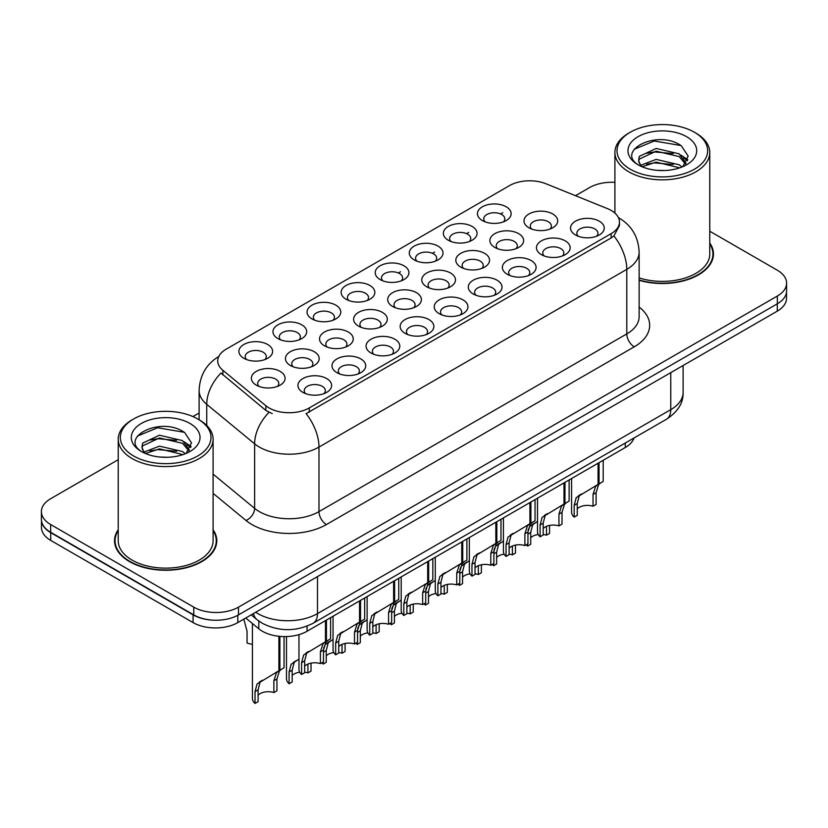 <?xml version="1.0" encoding="UTF-8"?>
<svg xmlns="http://www.w3.org/2000/svg" width="828" height="828" viewBox="0 0 828 828"><rect width="100%" height="100%" fill="white"/><g stroke="black" fill="none" stroke-linecap="round" stroke-linejoin="round"><path stroke-width="1.24" d="M482.362 220.558L482.362 220.558A16.86 9.739 180 0 1 482.362 206.793A16.86 9.739 180 0 1 506.208 206.793A16.86 9.739 180 0 1 506.208 220.558A16.86 9.739 180 0 1 482.362 220.558M503.445 221.852A10.536 6.086 0 0 0 504.821 218.84A10.536 6.086 0 0 0 501.737 214.535A10.536 6.086 0 0 0 490.248 213.22A10.536 6.086 0 0 0 483.749 218.84A10.536 6.086 0 0 0 485.125 221.852M380.135 279.574L380.135 279.574A16.86 9.739 180 0 1 380.135 265.809A16.86 9.739 180 0 1 403.981 265.809A16.86 9.739 180 0 1 403.981 279.574A16.86 9.739 180 0 1 380.135 279.574M401.218 280.868A10.536 6.086 0 0 0 402.594 277.856A10.536 6.086 0 0 0 399.51 273.55A10.536 6.086 0 0 0 388.021 272.236A10.536 6.086 0 0 0 381.522 277.856A10.536 6.086 0 0 0 382.898 280.868M346.063 299.25A16.86 9.739 180 0 1 346.052 299.25A16.86 9.739 180 0 1 346.063 285.484A16.86 9.739 180 0 1 369.909 285.484A16.86 9.739 180 0 1 369.909 299.25A16.86 9.739 180 0 1 346.063 299.25M367.146 300.543A10.536 6.086 0 0 0 368.522 297.531A10.536 6.086 0 0 0 365.438 293.226A10.536 6.086 0 0 0 353.949 291.911A10.536 6.086 0 0 0 347.439 297.531A10.536 6.086 0 0 0 348.826 300.543M311.98 318.925L311.98 318.925A16.86 9.739 180 0 1 311.98 305.159A16.86 9.739 180 0 1 335.837 305.159A16.86 9.739 180 0 1 335.837 318.925A16.86 9.739 180 0 1 311.98 318.925M333.063 320.219A10.536 6.086 0 0 0 334.45 317.207A10.536 6.086 0 0 0 331.355 312.901A10.536 6.086 0 0 0 319.877 311.587A10.536 6.086 0 0 0 313.367 317.207A10.536 6.086 0 0 0 314.743 320.219M414.207 259.909L414.207 259.909A16.86 9.739 180 0 1 414.207 246.133A16.86 9.739 180 0 1 438.064 246.133A16.86 9.739 180 0 1 438.064 259.909A16.86 9.739 180 0 1 414.207 259.909M435.29 261.193A10.536 6.086 0 0 0 436.677 258.181A10.536 6.086 0 0 0 433.582 253.885A10.536 6.086 0 0 0 422.104 252.561A10.536 6.086 0 0 0 415.594 258.181A10.536 6.086 0 0 0 416.97 261.193M448.279 240.234L448.279 240.234A16.86 9.739 180 0 1 448.279 226.458A16.86 9.739 180 0 1 472.136 226.458A16.86 9.739 180 0 1 472.136 240.234A16.86 9.739 180 0 1 448.279 240.234M469.372 241.528A10.536 6.086 0 0 0 470.749 238.516A10.536 6.086 0 0 0 467.665 234.21A10.536 6.086 0 0 0 456.176 232.885A10.536 6.086 0 0 0 449.666 238.516A10.536 6.086 0 0 0 451.053 241.528M277.908 338.6L277.908 338.6A16.86 9.739 180 0 1 277.908 324.824A16.86 9.739 180 0 1 301.754 324.824A16.86 9.739 180 0 1 301.754 338.6A16.86 9.739 180 0 1 277.908 338.6M298.991 339.894A10.536 6.086 0 0 0 300.367 336.882A10.536 6.086 0 0 0 297.283 332.577A10.536 6.086 0 0 0 285.795 331.252A10.536 6.086 0 0 0 279.295 336.882A10.536 6.086 0 0 0 280.671 339.894M243.836 358.276L243.836 358.276A16.86 9.739 180 0 1 243.836 344.5A16.86 9.739 180 0 1 267.682 344.5A16.86 9.739 180 0 1 267.682 358.276A16.86 9.739 180 0 1 243.836 358.276M264.919 359.559A10.536 6.086 0 0 0 266.295 356.547A10.536 6.086 0 0 0 263.211 352.252A10.536 6.086 0 0 0 251.722 350.927A10.536 6.086 0 0 0 245.212 356.547A10.536 6.086 0 0 0 246.599 359.559M528.916 227.762L528.916 227.762A16.86 9.739 180 0 1 528.916 213.997A16.86 9.739 180 0 1 552.762 213.997A16.86 9.739 180 0 1 552.762 227.762A16.86 9.739 180 0 1 528.916 227.762M549.999 229.056A10.536 6.086 0 0 0 551.376 226.044A10.536 6.086 0 0 0 548.291 221.738A10.536 6.086 0 0 0 536.803 220.414A10.536 6.086 0 0 0 530.293 226.044A10.536 6.086 0 0 0 531.679 229.056M494.833 247.437L494.833 247.437A16.86 9.739 180 0 1 494.833 233.662A16.86 9.739 180 0 1 518.69 233.662A16.86 9.739 180 0 1 518.69 247.437A16.86 9.739 180 0 1 494.833 247.437M515.916 248.721A10.536 6.086 0 0 0 517.303 245.709A10.536 6.086 0 0 0 514.219 241.414A10.536 6.086 0 0 0 502.731 240.089A10.536 6.086 0 0 0 496.22 245.709A10.536 6.086 0 0 0 497.607 248.721M392.607 306.453L392.607 306.453A16.86 9.739 180 0 1 392.607 292.688A16.86 9.739 180 0 1 416.463 292.688A16.86 9.739 180 0 1 416.463 306.453A16.86 9.739 180 0 1 392.607 306.453M413.689 307.747A10.536 6.086 0 0 0 415.076 304.735A10.536 6.086 0 0 0 411.992 300.429A10.536 6.086 0 0 0 400.504 299.115A10.536 6.086 0 0 0 393.993 304.735A10.536 6.086 0 0 0 395.38 307.747M460.761 267.113L460.761 267.113A16.86 9.739 180 0 1 460.761 253.337A16.86 9.739 180 0 1 484.608 253.337A16.86 9.739 180 0 1 484.608 267.113A16.86 9.739 180 0 1 460.761 267.113M481.844 268.396A10.536 6.086 0 0 0 483.221 265.384A10.536 6.086 0 0 0 480.136 261.089A10.536 6.086 0 0 0 468.648 259.764A10.536 6.086 0 0 0 462.148 265.384A10.536 6.086 0 0 0 463.525 268.396M426.689 286.778L426.689 286.778A16.86 9.739 180 0 1 426.689 273.012A16.86 9.739 180 0 1 450.535 273.012A16.86 9.739 180 0 1 450.535 286.778A16.86 9.739 180 0 1 426.689 286.778M447.772 288.072A10.536 6.086 0 0 0 449.149 285.06A10.536 6.086 0 0 0 446.064 280.754A10.536 6.086 0 0 0 434.576 279.44A10.536 6.086 0 0 0 428.066 285.06A10.536 6.086 0 0 0 429.453 288.072M290.38 365.479L290.38 365.479A16.86 9.739 180 0 1 290.38 351.703A16.86 9.739 180 0 1 314.236 351.703A16.86 9.739 180 0 1 314.236 365.479A16.86 9.739 180 0 1 290.38 365.479M311.463 366.763A10.536 6.086 0 0 0 312.849 363.751A10.536 6.086 0 0 0 309.765 359.455A10.536 6.086 0 0 0 298.277 358.131A10.536 6.086 0 0 0 291.766 363.751A10.536 6.086 0 0 0 293.153 366.763M324.462 345.804L324.462 345.804A16.86 9.739 180 0 1 324.462 332.028A16.86 9.739 180 0 1 348.309 332.028A16.86 9.739 180 0 1 348.309 345.804A16.86 9.739 180 0 1 324.462 345.804M345.545 347.098A10.536 6.086 0 0 0 346.922 344.086A10.536 6.086 0 0 0 343.837 339.78A10.536 6.086 0 0 0 332.349 338.455A10.536 6.086 0 0 0 325.839 344.086A10.536 6.086 0 0 0 327.226 347.098M358.534 326.128L358.534 326.128A16.86 9.739 180 0 1 358.534 312.363A16.86 9.739 180 0 1 382.381 312.363A16.86 9.739 180 0 1 382.381 326.128A16.86 9.739 180 0 1 358.534 326.128M379.617 327.422A10.536 6.086 0 0 0 381.004 324.41A10.536 6.086 0 0 0 377.91 320.105A10.536 6.086 0 0 0 366.421 318.79A10.536 6.086 0 0 0 359.921 324.41A10.536 6.086 0 0 0 361.298 327.422M256.307 385.144L256.307 385.144A16.86 9.739 180 0 1 256.307 371.379A16.86 9.739 180 0 1 280.154 371.379A16.86 9.739 180 0 1 280.154 385.144A16.86 9.739 180 0 1 256.307 385.144M277.39 386.438A10.536 6.086 0 0 0 278.777 383.426A10.536 6.086 0 0 0 275.683 379.12A10.536 6.086 0 0 0 264.194 377.806A10.536 6.086 0 0 0 257.694 383.426A10.536 6.086 0 0 0 259.071 386.438M336.934 372.683L336.934 372.683A16.86 9.739 180 0 1 336.934 358.907A16.86 9.739 180 0 1 360.78 358.907A16.86 9.739 180 0 1 360.78 372.683A16.86 9.739 180 0 1 336.934 372.683M358.017 373.966A10.536 6.086 0 0 0 359.404 370.954A10.536 6.086 0 0 0 356.309 366.659A10.536 6.086 0 0 0 344.831 365.334A10.536 6.086 0 0 0 338.321 370.954A10.536 6.086 0 0 0 339.697 373.966M371.006 353.007L371.006 353.007A16.86 9.739 180 0 1 371.006 339.232A16.86 9.739 180 0 1 394.863 339.232A16.86 9.739 180 0 1 394.863 353.007A16.86 9.739 180 0 1 371.006 353.007M392.089 354.291A10.536 6.086 0 0 0 393.476 351.279A10.536 6.086 0 0 0 390.392 346.984A10.536 6.086 0 0 0 378.903 345.659A10.536 6.086 0 0 0 372.393 351.279A10.536 6.086 0 0 0 373.78 354.291M405.089 333.332L405.089 333.332A16.86 9.739 180 0 1 405.089 319.567A16.86 9.739 180 0 1 428.935 319.567A16.86 9.739 180 0 1 428.935 333.332A16.86 9.739 180 0 1 405.089 333.332M426.172 334.626A10.536 6.086 0 0 0 427.548 331.614A10.536 6.086 0 0 0 424.464 327.308A10.536 6.086 0 0 0 412.975 325.984A10.536 6.086 0 0 0 406.476 331.614A10.536 6.086 0 0 0 407.852 334.626M439.161 313.657L439.161 313.657A16.86 9.739 180 0 1 439.161 299.891A16.86 9.739 180 0 1 463.007 299.891A16.86 9.739 180 0 1 463.007 313.657A16.86 9.739 180 0 1 439.161 313.657M460.244 314.95A10.536 6.086 0 0 0 461.631 311.939A10.536 6.086 0 0 0 458.536 307.633A10.536 6.086 0 0 0 447.058 306.319A10.536 6.086 0 0 0 440.548 311.939A10.536 6.086 0 0 0 441.924 314.95M473.233 293.981L473.233 293.981A16.86 9.739 180 0 1 473.233 280.216A16.86 9.739 180 0 1 497.09 280.216A16.86 9.739 180 0 1 497.09 293.981A16.86 9.739 180 0 1 473.233 293.981M494.316 295.275A10.536 6.086 0 0 0 495.703 292.263A10.536 6.086 0 0 0 492.619 287.958A10.536 6.086 0 0 0 481.13 286.643A10.536 6.086 0 0 0 474.62 292.263A10.536 6.086 0 0 0 476.007 295.275M507.316 274.316L507.316 274.316A16.86 9.739 180 0 1 507.316 260.541A16.86 9.739 180 0 1 531.162 260.541A16.86 9.739 180 0 1 531.162 274.316A16.86 9.739 180 0 1 507.316 274.316M528.399 275.6A10.536 6.086 0 0 0 529.775 272.588A10.536 6.086 0 0 0 526.691 268.293A10.536 6.086 0 0 0 515.202 266.968A10.536 6.086 0 0 0 508.702 272.588A10.536 6.086 0 0 0 510.079 275.6M541.388 254.641L541.388 254.641A16.86 9.739 180 0 1 541.388 240.865A16.86 9.739 180 0 1 565.234 240.865A16.86 9.739 180 0 1 565.234 254.641A16.86 9.739 180 0 1 541.388 254.641M562.471 255.924A10.536 6.086 0 0 0 563.858 252.913A10.536 6.086 0 0 0 560.763 248.617A10.536 6.086 0 0 0 549.285 247.293A10.536 6.086 0 0 0 542.775 252.913A10.536 6.086 0 0 0 544.151 255.924M575.46 234.966L575.46 234.966A16.86 9.739 180 0 1 575.46 221.2A16.86 9.739 180 0 1 599.317 221.2A16.86 9.739 180 0 1 599.317 234.966A16.86 9.739 180 0 1 575.46 234.966M596.543 236.259A10.536 6.086 0 0 0 597.93 233.248A10.536 6.086 0 0 0 594.846 228.942A10.536 6.086 0 0 0 583.357 227.617A10.536 6.086 0 0 0 576.847 233.248A10.536 6.086 0 0 0 578.234 236.259M302.862 392.348L302.862 392.348A16.86 9.739 180 0 1 302.862 378.582A16.86 9.739 180 0 1 326.708 378.582A16.86 9.739 180 0 1 326.708 392.348A16.86 9.739 180 0 1 302.862 392.348M323.945 393.642A10.536 6.086 0 0 0 325.321 390.63A10.536 6.086 0 0 0 322.237 386.324A10.536 6.086 0 0 0 310.748 385.01A10.536 6.086 0 0 0 304.249 390.63A10.536 6.086 0 0 0 305.625 393.642M607.338 208.573A28.462 16.425 180 0 1 611.136 210.416A28.462 16.425 180 0 1 619.468 222.028A28.462 16.425 180 0 1 611.136 233.651L309.289 407.925A28.462 16.425 180 0 1 265.85 405.73L222.877 370.292A28.462 16.425 180 0 1 217.733 360.873A28.462 16.425 180 0 1 226.065 349.25L509.52 185.607A28.462 16.425 180 0 1 545.962 183.764L607.338 208.573M633.989 438.002A31.619 18.257 180 0 1 625.285 447.513L307.064 631.246A31.619 18.257 180 0 1 258.802 628.804L245.73 618.03M118.228 529.744A51.119 29.518 0 0 0 114.543 540.756A51.119 29.518 0 0 0 129.52 561.622A51.119 29.518 0 0 0 185.224 568.018A51.119 29.518 0 0 0 216.781 540.756A51.119 29.518 0 0 0 213.096 529.744M115.071 543.416A51.119 29.518 0 0 0 114.895 544.193M619.468 222.028L619.468 225.516L613.89 235.939L611.136 237.936L306.081 413.648A36.887 21.3 60 0 1 318.977 447.079A42.166 24.343 180 0 1 259.35 447.079A42.166 24.343 180 0 1 254.62 443.829L206.741 404.343A42.166 24.343 180 0 1 199.113 390.381L199.113 419.786M118.228 459.706L50.663 498.715A31.619 18.257 0 0 0 41.4 511.621L41.4 519.373A31.619 18.257 0 0 0 50.663 532.28L193.762 614.894A31.619 18.257 0 0 0 238.485 614.894L777.337 303.793A31.619 18.257 0 0 0 786.6 290.876L786.6 283.135A31.619 18.257 0 0 0 777.337 270.228L709.772 231.219M272.236 413.648L265.85 410.419L220.962 373.045A36.887 24.674 129.5 0 0 206.741 404.343L206.741 425.509M639.133 280.299A51.119 29.518 0 0 0 713.457 253.999A51.119 29.518 0 0 0 709.772 242.997M41.4 511.621A31.619 18.257 0 0 0 50.663 524.538L193.762 607.152A31.619 18.257 0 0 0 238.485 607.152L777.337 296.041A31.619 18.257 0 0 0 786.6 283.135M614.904 182.346A31.619 18.257 0 0 0 589.515 187.604L575.501 195.698M199.113 413.006L192.924 416.577M216.439 544.193A51.119 29.518 0 0 0 216.253 543.416M713.105 257.446A51.119 29.518 0 0 0 712.929 256.659M41.472 520.626L41.472 527.498A31.619 18.257 0 0 0 50.736 540.415L193.09 622.594A31.619 18.257 0 0 0 237.812 622.594L777.264 311.152A31.619 18.257 0 0 0 786.528 298.235L786.528 292.129M41.628 521.578A31.619 18.257 0 0 0 50.736 532.663L193.09 614.852A31.619 18.257 0 0 0 212.289 620.11M298.97 634.621L298.97 669.469A15.815 9.129 180 0 0 301.589 674.499L301.589 662.69L303.607 655.031L325.466 641.772L325.466 620.617M326.439 620.048L326.439 641.214L327.878 640.386L325.963 642.124L323.489 650.042L323.489 661.851L320.426 663.621L320.426 651.812L322.982 643.842L326.377 641.245M330.6 617.657L330.6 638.812L326.439 641.214M308.989 651.294L305.925 653.054L308.989 651.294L306.588 653.313L304.652 660.92L304.652 672.729L301.589 674.499M320.426 663.621A11.592 6.696 0 0 0 304.652 666.219M252.426 623.546L252.426 698.408A15.815 9.129 180 0 0 255.034 703.438L255.034 691.639L257.053 683.98L278.912 670.721L278.912 636.277M279.885 636.38L279.885 670.152L281.334 669.324L279.409 671.063L276.935 678.991L276.935 690.79L273.871 692.56L273.871 680.761L276.428 672.791L279.823 670.194M284.045 636.587L284.045 667.761L279.885 670.152M262.435 680.233L259.371 682.003L262.435 680.233L260.033 682.251L258.098 689.859L258.098 701.668L255.034 703.438M273.871 692.56A11.592 6.696 0 0 0 258.098 695.158M243.805 619.137L247.054 631.205L247.054 643.014A15.815 9.129 180 0 0 252.426 644.308M630.284 169.233A45.323 26.165 0 0 0 694.381 169.233A45.323 26.165 0 0 0 694.381 132.232A45.323 26.165 0 0 0 694.381 132.221L695.872 133.091A47.434 27.386 0 0 1 709.772 152.456A47.434 27.386 0 0 1 680.492 177.751A47.434 27.386 0 0 1 628.794 171.81A47.434 27.386 0 0 1 614.904 152.456A47.434 27.386 0 0 1 628.794 133.091L630.284 132.232A45.323 26.165 0 0 0 630.284 169.233M639.133 277.887A47.434 27.386 0 0 0 709.772 253.999L709.772 152.456M639.133 279.957A50.591 29.208 0 0 0 712.929 253.999A50.591 29.208 0 0 0 709.772 243.836M656.583 170.289L664.615 170.527M640.82 165.248L656.169 159.39L679.188 164.772L681.972 167.018M642.238 166.718L656.169 162.122L679.684 167.856M641.069 166.314L638.605 160.539A23.826 13.755 0 0 0 642.445 166.914M638.605 160.539L639.319 156.368L656.169 148.46L679.188 153.842L686.029 163.302M638.657 160.88L639.319 159.1L656.169 151.193L679.188 156.575L685.491 164.016M682.789 166.676L688.171 156.109L681.361 145.842C657.246 128.506 614.397 151.348 639.133 165.352L639.257 165.434M686.64 136.703A34.372 19.841 0 0 0 638.036 136.703A34.372 19.841 0 0 0 638.036 164.762A34.372 19.841 0 0 0 686.64 164.762A34.372 19.841 0 0 0 686.64 136.703M695.872 133.091L694.381 132.232A45.323 26.165 0 0 0 630.284 132.232M634.113 149.288L654.296 141.008L680.895 145.531M646.72 153.315L654.296 151.938L673.288 153.563M683.68 158.003L687.426 160.756M646.72 164.244L654.296 162.868L673.288 164.493M680.823 155.053L687.789 159.711M133.618 455.98A45.323 26.165 0 0 0 197.716 455.98A45.323 26.165 0 0 0 197.716 418.978L199.206 419.837A47.434 27.386 0 0 1 213.096 439.202A47.434 27.386 0 0 1 183.816 464.498A47.434 27.386 0 0 1 132.128 458.567A47.434 27.386 0 0 1 118.228 439.202A47.434 27.386 0 0 1 132.128 419.837L133.618 418.978A45.323 26.165 0 0 0 133.618 455.98M118.228 439.202L118.228 540.756A47.434 27.386 0 0 0 132.128 560.121A47.434 27.386 0 0 0 183.816 566.052A47.434 27.386 0 0 0 213.096 540.756L213.096 439.202M118.228 530.593A50.591 29.208 0 0 0 115.071 540.756A50.591 29.208 0 0 0 129.892 561.405A50.591 29.208 0 0 0 185.027 567.739A50.591 29.208 0 0 0 216.253 540.756A50.591 29.208 0 0 0 213.096 530.593M159.907 457.046L167.939 457.284M144.144 452.005L159.493 446.147L182.512 451.529L185.296 453.765M145.562 453.475L159.493 448.879L183.019 454.613M144.393 453.071L141.93 447.296A23.826 13.755 0 0 0 145.769 453.661M141.93 447.296L142.644 443.125L159.493 435.217L182.512 440.599L189.353 450.059M141.981 447.627L142.644 445.857L159.493 437.95L182.512 443.332L188.815 450.763M186.114 453.433L191.496 442.856L184.685 432.599C160.57 415.263 117.721 438.105 142.468 452.109L142.582 452.181M189.964 423.45A34.372 19.841 0 0 0 141.36 423.45A34.372 19.841 0 0 0 141.36 451.508A34.372 19.841 0 0 0 189.964 451.508A34.372 19.841 0 0 0 189.964 423.45M199.206 419.837L197.716 418.978A45.323 26.165 0 0 0 133.618 418.978M137.438 436.046L157.62 427.765L184.22 432.288M150.044 440.061L157.62 438.695L176.612 440.32M187.004 444.75L190.75 447.513M150.044 450.991L157.62 449.625L176.612 451.25M184.147 441.81L191.113 446.468M333.053 616.239L333.053 649.794A15.815 9.129 180 0 0 335.661 654.824L335.661 643.014L337.679 635.355L359.538 622.097L359.538 600.942M360.522 600.383L360.522 621.538L361.96 620.71L360.035 622.449L357.561 630.377L357.561 642.176L354.498 643.946L354.498 632.147L357.054 624.167L360.449 621.569M364.672 597.982L364.672 619.137L360.522 621.538M343.061 631.619L339.997 633.379L343.061 631.619L340.66 633.637L338.724 641.245L338.724 653.054L335.661 654.824M354.498 643.946A11.592 6.696 0 0 0 338.724 646.544M367.125 596.564L367.125 630.118A15.815 9.129 180 0 0 369.733 635.148L369.733 623.349L371.751 615.69L393.621 602.432L393.621 581.266M394.594 580.707L394.594 601.863L396.032 601.035L394.118 602.774L391.644 610.702L391.644 622.501L388.57 624.271L388.57 612.472L391.137 604.502L394.532 601.904M398.744 578.306L398.744 599.472L394.594 601.863M377.133 611.944L374.08 613.714L377.133 611.944L374.732 613.962L372.807 621.569L372.807 633.379L369.733 635.148M388.57 624.271A11.592 6.696 0 0 0 372.807 626.868M401.197 576.888L401.197 610.453A15.815 9.129 180 0 0 403.816 615.473L403.816 603.674L405.834 596.015L427.693 582.757L427.693 561.591M428.666 561.032L428.666 582.188L430.105 581.36L428.19 583.109L425.716 591.026L425.716 602.825L422.653 604.595L422.653 592.796L425.209 584.827L428.604 582.229M432.816 558.631L432.816 579.797L428.666 582.188M411.205 592.268L408.152 594.038L411.205 592.268L408.815 594.297L406.879 601.904L406.879 613.703L403.816 615.473M422.653 604.595A11.592 6.696 0 0 0 406.879 607.193M435.28 557.213L435.28 590.778A15.815 9.129 180 0 0 437.888 595.798L437.888 583.999L439.906 576.34L461.765 563.081L461.765 541.926M462.738 541.357L462.738 562.522L464.187 561.684L462.262 563.433L459.788 571.351L459.788 583.16L456.725 584.93L456.725 573.121L459.281 565.151L462.676 562.554M466.899 538.966L466.899 560.121L462.738 562.522M445.288 572.593L442.224 574.363L445.288 572.593L442.887 574.622L440.951 582.229L440.951 594.028L437.888 595.798M456.725 584.93A11.592 6.696 0 0 0 440.951 587.518M286.498 636.556L286.498 678.743A15.815 9.129 180 0 0 289.107 683.762L289.107 671.963L291.125 664.304L298.97 659.14M311.017 663.135L311.017 671.115L307.944 672.885L307.944 664.066M296.507 660.558L293.454 662.328L296.507 660.558L294.106 662.576L292.18 670.194L292.18 681.993L289.107 683.762M307.944 672.885A11.592 6.696 0 0 0 304.652 672.181M299.705 672.212A11.592 6.696 0 0 0 292.18 675.482M323.613 648.138L325.207 644.629L333.053 639.464M345.09 643.47L345.09 651.45L342.026 653.22L342.026 644.391M323.189 662.027L323.189 664.087A15.815 9.129 180 0 1 321.926 662.752M330.579 640.882L327.526 642.652L330.579 640.882L328.188 642.911L326.253 650.518L326.253 662.317L323.189 664.087M342.026 653.22A11.592 6.696 0 0 0 338.724 652.505M333.777 652.547A11.592 6.696 0 0 0 326.253 655.807M357.686 628.462L359.28 624.954L367.125 619.789M379.162 623.794L379.162 631.774L376.098 633.544L376.098 624.716M357.261 642.352L357.261 644.422A15.815 9.129 180 0 1 355.999 643.077M364.662 621.217L361.598 622.977L364.662 621.217L362.26 623.236L360.325 630.843L360.325 642.642L357.261 644.422M376.098 633.544A11.592 6.696 0 0 0 372.807 632.84M367.86 632.871A11.592 6.696 0 0 0 360.325 636.132M391.758 608.787L393.352 605.278L401.197 600.114M413.244 604.119L413.244 612.099L410.171 613.869L410.171 605.04M391.334 622.677L391.334 624.747A15.815 9.129 180 0 1 390.071 623.412M398.734 601.542L395.68 603.301L398.734 601.542L396.333 603.56L394.407 611.167L394.407 622.977L391.334 624.747M410.171 613.869A11.592 6.696 0 0 0 406.879 613.165M401.932 613.196A11.592 6.696 0 0 0 394.407 616.467M469.352 537.548L469.352 571.103A15.815 9.129 180 0 0 471.96 576.133L471.96 564.323L473.978 556.664L495.848 543.406L495.848 522.251M496.821 521.681L496.821 542.847L498.259 542.009L496.345 543.758L493.871 551.676L493.871 563.485L490.797 565.255L490.797 553.446L493.364 545.476L496.759 542.878M500.971 519.291L500.971 540.446L496.821 542.847M479.36 552.928L476.307 554.688L479.36 552.928L476.959 554.946L475.034 562.554L475.034 574.363L471.96 576.133M490.797 565.255A11.592 6.696 0 0 0 475.034 567.853M503.424 517.873L503.424 551.427A15.815 9.129 180 0 0 506.043 556.457L506.043 544.648L508.061 536.989L529.92 523.731L529.92 502.575M530.893 502.016L530.893 523.172L532.332 522.344L530.417 524.083L527.943 532L527.943 543.81L524.88 545.58L524.88 533.781L527.436 525.801L530.831 523.203M535.043 499.615L535.043 520.771L530.893 523.172M513.432 533.253L510.379 535.012L513.432 533.253L511.042 535.271L509.106 542.878L509.106 554.688L506.043 556.457M524.88 545.58A11.592 6.696 0 0 0 509.106 548.177M537.507 498.197L537.507 531.752A15.815 9.129 180 0 0 540.115 536.782L540.115 524.973L542.133 517.324L563.992 504.066L563.992 482.9M564.965 482.341L564.965 503.496L566.414 502.668L564.489 504.407L562.015 512.335L562.015 524.134L558.952 525.904L558.952 514.105L561.508 506.136L564.903 503.538M569.126 479.94L569.126 501.095L564.965 503.496M547.515 513.577L544.451 515.347L547.515 513.577L545.114 515.596L543.178 523.203L543.178 535.012L540.115 536.782M558.952 525.904A11.592 6.696 0 0 0 543.178 528.502M571.579 478.522L571.579 512.087A15.815 9.129 180 0 0 574.187 517.107L574.187 505.308L576.205 497.649L598.075 484.39L598.075 463.225M599.048 462.666L599.048 483.821L600.486 482.993L598.572 484.742L596.098 492.66L596.098 504.459L593.024 506.229L593.024 494.43L595.591 486.46L598.986 483.862M603.198 460.264L603.198 481.43L599.048 483.821M581.587 493.902L578.534 495.672L581.587 493.902L579.186 495.92L577.261 503.538L577.261 515.337L574.187 517.107M593.024 506.229A11.592 6.696 0 0 0 577.261 508.827M425.84 589.112L427.434 585.613L435.28 580.438M447.317 584.444L447.317 592.424L444.253 594.193L444.253 585.375M425.416 603.001L425.416 605.071A15.815 9.129 180 0 1 424.153 603.736M432.806 581.867L429.753 583.636L432.806 581.867L430.415 583.885L428.48 591.492L428.48 603.301L425.416 605.071M444.253 594.193A11.592 6.696 0 0 0 440.951 593.49M436.004 593.521A11.592 6.696 0 0 0 428.48 596.791M459.913 569.436L461.506 565.938L469.352 560.773M481.389 564.768L481.389 572.748L478.325 574.518L478.325 565.7M459.488 583.336L459.488 585.396A15.815 9.129 180 0 1 458.226 584.061M466.888 562.191L463.825 563.961L466.888 562.191L464.487 564.21L462.552 571.827L462.552 583.626L459.488 585.396M478.325 574.518A11.592 6.696 0 0 0 475.034 573.814M470.087 573.845A11.592 6.696 0 0 0 462.552 577.116M493.985 549.771L495.579 546.263L503.424 541.098M515.471 545.103L515.471 553.083L512.397 554.853L512.397 546.025M493.56 563.661L493.56 565.721A15.815 9.129 180 0 1 492.298 564.385M500.961 542.516L497.907 544.286L500.961 542.516L498.559 544.545L496.634 552.152L496.634 563.951L493.56 565.721M512.397 554.853A11.592 6.696 0 0 0 509.106 554.139M504.159 554.18A11.592 6.696 0 0 0 496.634 557.441M528.067 530.096L529.661 526.587L537.507 521.423M549.544 525.428L549.544 533.408L546.48 535.178L546.48 526.349M527.643 543.986L527.643 546.056A15.815 9.129 180 0 1 526.38 544.71M535.033 522.851L531.98 524.61L535.033 522.851L532.642 524.869L530.707 532.476L530.707 544.275L527.643 546.056M546.48 535.178A11.592 6.696 0 0 0 543.178 534.474M538.231 534.505A11.592 6.696 0 0 0 530.707 537.765M309.289 407.925L309.289 412.209M265.85 405.73L265.85 410.419M222.877 370.292L222.877 374.981M611.136 233.651L611.136 237.936M625.285 443.032L625.285 447.513M258.802 621.041L258.802 628.804M307.064 626.144L307.064 631.246M639.133 307.043A52.702 30.429 180 0 1 634.238 346.818L326.429 524.538A10.536 6.086 60 0 1 318.977 511.621L626.786 333.912A42.166 24.343 0 0 0 639.133 316.7L639.133 252.147A42.166 24.343 180 0 1 626.786 269.359A36.887 21.3 -120 0 0 613.89 235.939M326.429 524.538A52.702 30.429 180 0 1 251.898 524.538A52.702 30.429 180 0 1 245.988 520.47L213.096 493.343M268.996 412.375A36.887 24.674 129.5 0 0 254.62 443.829L254.62 508.371A42.166 24.343 0 0 0 259.35 511.621A42.166 24.343 0 0 0 318.977 511.621L318.977 447.079L626.786 269.359L626.786 333.912A10.536 6.086 60 0 0 634.238 346.818M398.392 272.992L400.555 271.75M432.475 253.316L434.628 252.074M466.547 233.651L468.71 232.399M500.619 213.976L502.782 212.724M238.485 607.152L238.485 614.894M193.762 607.152L193.762 614.894M777.337 296.041L777.337 303.793M50.663 524.538L50.663 532.28M213.096 474.133L254.62 508.371A10.536 7.048 -50.5 0 1 245.988 520.47M255.707 612.265A42.166 24.343 0 0 0 257.86 613.61A42.166 24.343 0 0 0 317.486 613.61L670.763 409.643A42.166 24.343 0 0 0 683.11 392.431C683.421 402.894 677.842 411.847 666.395 419.289L313.119 623.256A21.083 12.172 60 0 0 317.486 613.61L317.486 576.598M670.763 372.641L670.763 409.643A21.083 12.172 60 0 1 666.395 419.289M253.461 613.558A21.083 14.097 129.5 0 0 256.99 619.644L251.205 614.862M777.264 311.152L777.264 303.835M237.812 622.594L237.812 615.276M193.09 622.594L193.09 614.852M50.736 540.415L50.736 532.663M320.426 651.812L323.489 650.042M301.589 662.69L304.652 660.92M273.871 680.761L276.935 678.991M255.034 691.639L258.098 689.859M354.498 632.147L357.561 630.377M335.661 643.014L338.724 641.245M388.57 612.472L391.644 610.702M369.733 623.349L372.807 621.569M422.653 592.796L425.716 591.026M403.816 603.674L406.879 601.904M456.725 573.121L459.788 571.351M437.888 583.999L440.951 582.229M289.107 671.963L292.18 670.194M323.489 652.112L326.253 650.518M357.561 632.437L360.325 630.843M391.644 612.761L394.407 611.167M490.797 553.446L493.871 551.676M471.96 564.323L475.034 562.554M524.88 533.781L527.943 532M506.043 544.648L509.106 542.878M558.952 514.105L562.015 512.335M540.115 524.973L543.178 523.203M593.024 494.43L596.098 492.66M574.187 505.308L577.261 503.538M425.716 593.096L428.48 591.492M459.788 573.421L462.552 571.827M493.871 553.746L496.634 552.152M527.943 534.07L530.707 532.476M639.133 252.147C638.419 236.994 631.754 225.62 619.147 218.054L618.444 217.65M219.109 356.288C206.493 363.854 199.827 375.229 199.113 390.381M313.119 623.256C296.155 631.785 279.191 631.785 262.228 623.256L256.99 619.644M683.11 392.431L683.11 365.51M712.929 258.232L712.929 253.999M614.904 213.106L614.904 152.456M216.253 544.979L216.253 540.756M115.071 544.979L115.071 540.756"/></g></svg>
